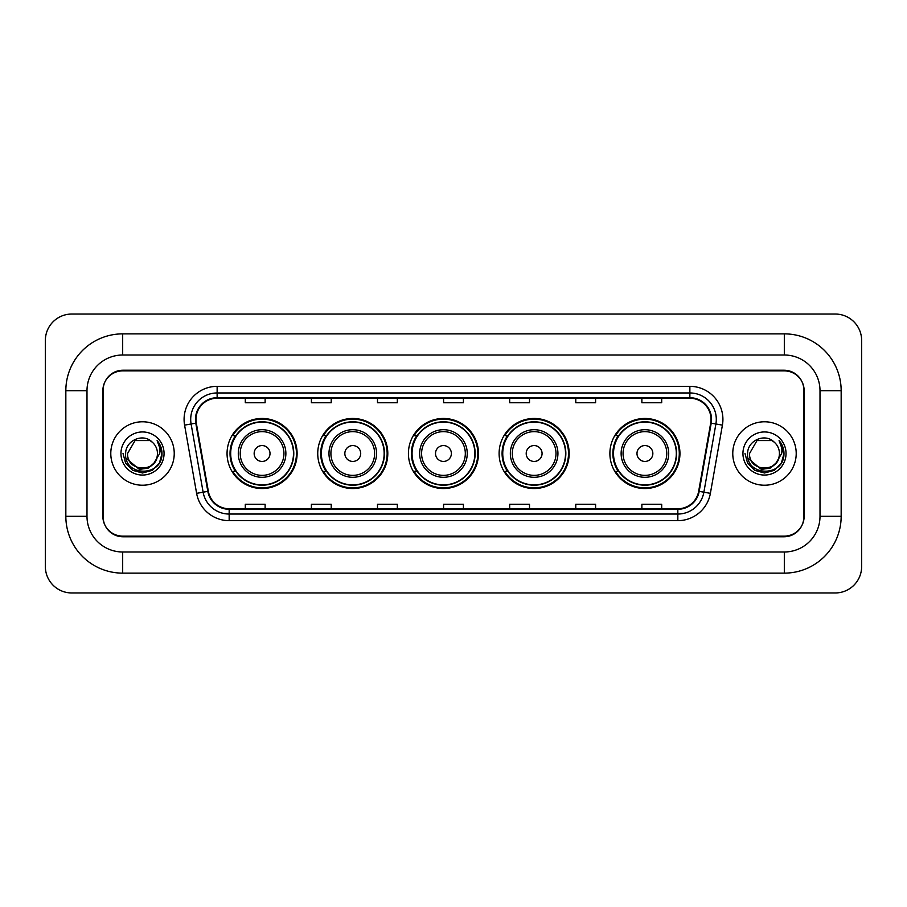 <?xml version="1.0" encoding="UTF-8"?>
<svg xmlns="http://www.w3.org/2000/svg" width="907" height="907" viewBox="0 0 907 907"><rect width="100%" height="100%" fill="white"/><g stroke="black" fill="none" stroke-linecap="round" stroke-linejoin="round"><path stroke-width="1.36" d="M609.889 453.5A35.033 35.033 0 0 0 644.922 488.533A35.033 35.033 0 0 0 679.944 453.5A35.033 35.033 0 0 0 644.922 418.467A35.033 35.033 0 0 0 609.889 453.5M499.111 453.5A35.033 35.033 0 0 0 534.144 488.533A35.033 35.033 0 0 0 569.165 453.5A35.033 35.033 0 0 0 534.144 418.467A35.033 35.033 0 0 0 499.111 453.5M408.422 453.5A35.033 35.033 0 0 0 443.455 488.533A35.033 35.033 0 0 0 478.488 453.5A35.033 35.033 0 0 0 443.455 418.467A35.033 35.033 0 0 0 408.422 453.5M317.733 453.5A35.033 35.033 0 0 0 352.766 488.533A35.033 35.033 0 0 0 387.799 453.5A35.033 35.033 0 0 0 352.766 418.467A35.033 35.033 0 0 0 317.733 453.5M227.056 453.5A35.033 35.033 0 0 0 262.078 488.533A35.033 35.033 0 0 0 297.111 453.5A35.033 35.033 0 0 0 262.078 418.467A35.033 35.033 0 0 0 227.056 453.5M235.457 471.345A32.062 32.062 0 0 1 235.457 435.655M326.135 471.345A32.062 32.062 0 0 1 326.135 435.655M416.823 471.345A32.062 32.062 0 0 1 416.823 435.655M507.512 471.345A32.062 32.062 0 0 1 507.512 435.655M618.291 471.345A32.062 32.062 0 0 1 618.291 435.655M784.317 333.867A56.846 56.846 0 0 1 841.163 390.713A56.846 56.846 0 0 0 784.317 333.867L122.683 333.867A56.846 56.846 0 0 0 65.837 390.713L65.837 516.287A56.846 56.846 0 0 0 122.683 573.133L784.317 573.133A56.846 56.846 0 0 0 841.163 516.287L841.163 390.713L820.007 390.713A35.69 35.69 0 0 0 784.317 355.011L122.683 355.011L784.317 355.011L784.317 333.867M784.317 573.133L784.317 551.989L122.683 551.989L784.317 551.989A35.69 35.69 0 0 0 820.007 516.287L820.007 390.713L820.007 516.287L841.163 516.287M65.837 516.287L86.993 516.287L86.993 390.713L86.993 516.287A35.69 35.69 0 0 0 122.683 551.989L122.683 573.133M784.317 370.884L122.683 370.884A19.829 19.829 0 0 0 102.854 390.713L102.854 516.287A19.829 19.829 0 0 0 122.683 536.116L784.317 536.116A19.829 19.829 0 0 0 804.146 516.287L804.146 390.713A19.829 19.829 0 0 0 784.317 370.884M122.683 333.867L122.683 355.011A35.69 35.69 0 0 0 86.993 390.713L65.837 390.713M861.65 340.476A26.439 26.439 0 0 0 835.211 314.037L71.789 314.037A26.439 26.439 0 0 0 45.35 340.476L45.35 566.524A26.439 26.439 0 0 0 71.789 592.963L835.211 592.963A26.439 26.439 0 0 0 861.65 566.524L861.65 340.476M103.183 390.044L103.183 516.956A19.829 19.829 0 0 0 123.012 536.785L783.988 536.785A19.829 19.829 0 0 0 803.817 516.956L803.817 390.044A19.829 19.829 0 0 0 783.988 370.215L123.012 370.215A19.829 19.829 0 0 0 103.183 390.044L103.183 516.956M110.79 453.5A31.722 31.722 0 0 0 142.512 485.222A31.722 31.722 0 0 0 174.235 453.5A31.722 31.722 0 0 0 142.512 421.778A31.722 31.722 0 0 0 110.79 453.5A31.722 31.722 0 0 0 142.512 485.222A31.722 31.722 0 0 0 174.235 453.5A31.722 31.722 0 0 0 142.512 421.778A31.722 31.722 0 0 0 110.79 453.5M732.765 453.5A31.722 31.722 0 0 0 764.488 485.222A31.722 31.722 0 0 0 796.21 453.5A31.722 31.722 0 0 0 764.488 421.778A31.722 31.722 0 0 0 732.765 453.5A31.722 31.722 0 0 0 764.488 485.222A31.722 31.722 0 0 0 796.21 453.5A31.722 31.722 0 0 0 764.488 421.778A31.722 31.722 0 0 0 732.765 453.5M195.98 419.397A21.156 21.156 0 0 1 217.136 398.241L689.864 398.241A21.156 21.156 0 0 1 710.691 423.07L698.662 491.277A21.156 21.156 0 0 1 677.835 508.759L229.165 508.759A21.156 21.156 0 0 1 208.338 491.277L196.309 423.07A21.156 21.156 0 0 1 195.98 419.397M195.459 419.397A21.677 21.677 0 0 0 195.787 423.161L207.816 491.367A21.677 21.677 0 0 0 229.165 509.281L677.835 509.281A21.677 21.677 0 0 0 699.184 491.367L711.213 423.161A21.677 21.677 0 0 0 689.864 397.72L217.136 397.72A21.677 21.677 0 0 0 195.459 419.397M184.586 425.134A33.049 33.049 0 0 1 217.136 386.348L689.864 386.348A33.049 33.049 0 0 1 722.414 425.134L710.385 493.34A33.049 33.049 0 0 1 677.835 520.652L229.165 520.652A33.049 33.049 0 0 1 196.615 493.34L184.586 425.134L191.105 423.988A26.439 26.439 0 0 1 217.136 392.958L689.864 392.958A26.439 26.439 0 0 1 715.895 423.988L703.877 492.195A26.439 26.439 0 0 1 677.835 514.042L229.165 514.042A26.439 26.439 0 0 1 203.123 492.195L191.105 423.988A26.439 26.439 0 0 1 190.697 419.397M803.817 516.956L803.817 390.044M699.184 491.367L703.877 492.195L715.895 423.988L722.414 425.134M443.591 398.241L443.591 402.719L463.409 402.719L463.409 398.241M377.493 398.241L377.493 402.719L397.323 402.719L397.323 398.241M311.396 398.241L311.396 402.719L331.225 402.719L331.225 398.241M245.298 398.241L245.298 402.719L265.127 402.719L265.127 398.241M509.677 398.241L509.677 402.719L529.507 402.719L529.507 398.241M575.775 398.241L575.775 402.719L595.604 402.719L595.604 398.241M641.873 398.241L641.873 402.719L661.702 402.719L661.702 398.241M463.409 508.759L463.409 504.281L443.591 504.281L443.591 508.759M397.323 508.759L397.323 504.281L377.493 504.281L377.493 508.759M331.225 508.759L331.225 504.281L311.396 504.281L311.396 508.759M265.127 508.759L265.127 504.281L245.298 504.281L245.298 508.759M529.507 508.759L529.507 504.281L509.677 504.281L509.677 508.759M595.604 508.759L595.604 504.281L575.775 504.281L575.775 508.759M661.702 508.759L661.702 504.281L641.873 504.281L641.873 508.759M153.963 463.103C146.027 473.817 126.799 466.958 127.57 453.5C126.651 472.774 158.374 472.774 157.455 453.5C158.374 472.774 126.651 472.774 127.57 453.5L135.041 440.564L149.984 440.564L152.297 442.208C143.136 432.605 125.483 440.519 125.642 453.5C123.964 476.56 161.367 477.173 161.968 454.622L162.002 453.5C161.945 448.602 160.312 444.294 157.104 440.587C159.541 444.589 160.403 448.897 159.689 453.5L153.963 463.103A14.943 14.943 0 0 0 157.455 453.5C158.374 472.774 126.651 472.774 127.57 453.5L135.041 440.564M157.455 453.5A14.943 14.943 0 0 0 152.297 442.208M154.916 462.298L148.17 468.137L139.327 469.373L126.107 458.341M120.96 453.5A21.553 21.553 0 0 0 142.512 475.053A21.553 21.553 0 0 0 164.065 453.5A21.553 21.553 0 0 0 142.512 431.947A21.553 21.553 0 0 0 120.96 453.5M157.104 440.587L161.99 454.067L161.083 447.593L161.99 454.067L161.083 447.593L161.99 454.067L157.251 440.757L161.99 454.067L157.251 440.757L162.002 453.5L159.383 463.239L152.251 470.37L142.512 472.989L132.773 470.37L125.642 463.239L123.023 453.5M157.251 440.757L161.99 454.078M270.014 453.5A7.936 7.936 0 0 0 262.078 445.564A7.936 7.936 0 0 0 254.153 453.5A7.936 7.936 0 0 0 262.078 461.436A7.936 7.936 0 0 0 270.014 453.5M285.875 453.5A23.797 23.797 0 0 0 262.078 429.703A23.797 23.797 0 0 0 238.292 453.5A23.797 23.797 0 0 0 262.078 477.297A23.797 23.797 0 0 0 285.875 453.5A23.797 23.797 0 0 1 262.078 477.297A23.797 23.797 0 0 1 238.292 453.5M293.483 453.5A31.394 31.394 0 0 0 262.078 422.106A31.394 31.394 0 0 0 230.684 453.5A31.394 31.394 0 0 0 262.078 484.894A31.394 31.394 0 0 0 293.483 453.5M296.453 453.5A34.375 34.375 0 0 1 232.714 471.345L235.888 471.345A31.688 31.688 0 0 0 283.052 477.263A31.688 31.688 0 0 0 283.052 429.737A31.688 31.688 0 0 0 235.888 435.655L232.714 435.655A34.375 34.375 0 0 1 296.453 453.5M360.703 453.5A7.936 7.936 0 0 0 352.766 445.564A7.936 7.936 0 0 0 344.841 453.5A7.936 7.936 0 0 0 352.766 461.436A7.936 7.936 0 0 0 360.703 453.5M376.564 453.5A23.797 23.797 0 0 0 352.766 429.703A23.797 23.797 0 0 0 328.969 453.5A23.797 23.797 0 0 0 352.766 477.297A23.797 23.797 0 0 0 376.564 453.5A23.797 23.797 0 0 1 352.766 477.297A23.797 23.797 0 0 1 328.969 453.5M384.16 453.5A31.394 31.394 0 0 0 352.766 422.106A31.394 31.394 0 0 0 321.373 453.5A31.394 31.394 0 0 0 352.766 484.894A31.394 31.394 0 0 0 384.16 453.5M387.142 453.5A34.375 34.375 0 0 1 323.391 471.345L326.577 471.345A31.688 31.688 0 0 0 373.741 477.263A31.688 31.688 0 0 0 373.741 429.737A31.688 31.688 0 0 0 326.577 435.655L323.391 435.655A34.375 34.375 0 0 1 387.142 453.5M451.38 453.5A7.936 7.936 0 0 0 443.455 445.564A7.936 7.936 0 0 0 435.519 453.5A7.936 7.936 0 0 0 443.455 461.436A7.936 7.936 0 0 0 451.38 453.5M467.252 453.5A23.797 23.797 0 0 0 443.455 429.703A23.797 23.797 0 0 0 419.658 453.5A23.797 23.797 0 0 0 443.455 477.297A23.797 23.797 0 0 0 467.252 453.5A23.797 23.797 0 0 1 443.455 477.297A23.797 23.797 0 0 1 419.658 453.5M474.849 453.5A31.394 31.394 0 0 0 443.455 422.106A31.394 31.394 0 0 0 412.061 453.5A31.394 31.394 0 0 0 443.455 484.894A31.394 31.394 0 0 0 474.849 453.5M477.819 453.5A34.375 34.375 0 0 1 414.08 471.345L417.265 471.345A31.688 31.688 0 0 0 464.418 477.263A31.688 31.688 0 0 0 464.418 429.737A31.688 31.688 0 0 0 417.265 435.655L414.08 435.655A34.375 34.375 0 0 1 477.819 453.5M542.069 453.5A7.936 7.936 0 0 0 534.144 445.564A7.936 7.936 0 0 0 526.207 453.5A7.936 7.936 0 0 0 534.144 461.436A7.936 7.936 0 0 0 542.069 453.5M557.93 453.5A23.797 23.797 0 0 0 534.144 429.703A23.797 23.797 0 0 0 510.346 453.5A23.797 23.797 0 0 0 534.144 477.297A23.797 23.797 0 0 0 557.93 453.5A23.797 23.797 0 0 1 534.144 477.297A23.797 23.797 0 0 1 510.346 453.5M565.537 453.5A31.394 31.394 0 0 0 534.144 422.106A31.394 31.394 0 0 0 502.739 453.5A31.394 31.394 0 0 0 534.144 484.894A31.394 31.394 0 0 0 565.537 453.5M568.508 453.5A34.375 34.375 0 0 1 504.768 471.345L507.954 471.345A31.688 31.688 0 0 0 555.107 477.263A31.688 31.688 0 0 0 555.107 429.737A31.688 31.688 0 0 0 507.954 435.655L504.768 435.655A34.375 34.375 0 0 1 568.508 453.5M652.847 453.5A7.936 7.936 0 0 0 644.922 445.564A7.936 7.936 0 0 0 636.986 453.5A7.936 7.936 0 0 0 644.922 461.436A7.936 7.936 0 0 0 652.847 453.5M668.708 453.5A23.797 23.797 0 0 0 644.922 429.703A23.797 23.797 0 0 0 621.125 453.5A23.797 23.797 0 0 0 644.922 477.297A23.797 23.797 0 0 0 668.708 453.5A23.797 23.797 0 0 1 644.922 477.297A23.797 23.797 0 0 1 621.125 453.5M676.316 453.5A31.394 31.394 0 0 0 644.922 422.106A31.394 31.394 0 0 0 613.517 453.5A31.394 31.394 0 0 0 644.922 484.894A31.394 31.394 0 0 0 676.316 453.5M679.286 453.5A34.375 34.375 0 0 1 615.547 471.345L618.733 471.345A31.688 31.688 0 0 0 665.885 477.263A31.688 31.688 0 0 0 665.885 429.737A31.688 31.688 0 0 0 618.733 435.655L615.547 435.655A34.375 34.375 0 0 1 679.286 453.5M779.43 453.5C780.349 472.774 748.626 472.774 749.545 453.5L757.016 440.564L771.959 440.564L774.272 442.208C765.111 432.605 747.447 440.519 747.617 453.5C745.939 476.56 783.331 477.173 783.943 454.622L783.977 453.5C783.92 448.602 782.288 444.294 779.079 440.587C781.517 444.589 782.378 448.897 781.653 453.5L775.938 463.103A14.943 14.943 0 0 0 779.43 453.5C780.349 472.774 748.626 472.774 749.545 453.5L757.016 440.564L771.959 440.564L774.272 442.208A14.943 14.943 0 0 1 779.43 453.5C780.349 472.774 748.626 472.774 749.545 453.5C748.763 466.958 768.002 473.817 775.938 463.103M776.891 462.298L770.145 468.137L761.302 469.373L748.082 458.341M742.935 453.5A21.553 21.553 0 0 0 764.488 475.053A21.553 21.553 0 0 0 786.04 453.5A21.553 21.553 0 0 0 764.488 431.947A21.553 21.553 0 0 0 742.935 453.5M779.079 440.587L783.965 454.067L783.058 447.593L783.977 453.5M744.998 453.5L747.617 463.239L754.749 470.37L764.488 472.989L774.227 470.37L781.358 463.239L783.977 453.5L779.226 440.757L783.965 454.067L779.374 440.915M779.226 440.757L783.965 454.078M689.864 386.348L689.864 397.72M191.105 423.988L195.787 423.161M229.165 520.652L229.165 509.281M677.835 509.281L677.835 520.652M196.615 493.34L207.816 491.367M711.213 423.161L715.895 423.988M217.136 386.348L217.136 397.72M703.877 492.195L710.385 493.34M283.936 453.5A21.859 21.859 0 0 0 262.078 431.641A21.859 21.859 0 0 0 240.219 453.5A21.859 21.859 0 0 0 262.078 475.359A21.859 21.859 0 0 0 283.936 453.5M374.625 453.5A21.859 21.859 0 0 0 352.766 431.641A21.859 21.859 0 0 0 330.908 453.5A21.859 21.859 0 0 0 352.766 475.359A21.859 21.859 0 0 0 374.625 453.5M465.314 453.5A21.859 21.859 0 0 0 443.455 431.641A21.859 21.859 0 0 0 421.596 453.5A21.859 21.859 0 0 0 443.455 475.359A21.859 21.859 0 0 0 465.314 453.5M556.002 453.5A21.859 21.859 0 0 0 534.144 431.641A21.859 21.859 0 0 0 512.285 453.5A21.859 21.859 0 0 0 534.144 475.359A21.859 21.859 0 0 0 556.002 453.5M666.781 453.5A21.859 21.859 0 0 0 644.922 431.641A21.859 21.859 0 0 0 623.064 453.5A21.859 21.859 0 0 0 644.922 475.359A21.859 21.859 0 0 0 666.781 453.5"/></g></svg>
